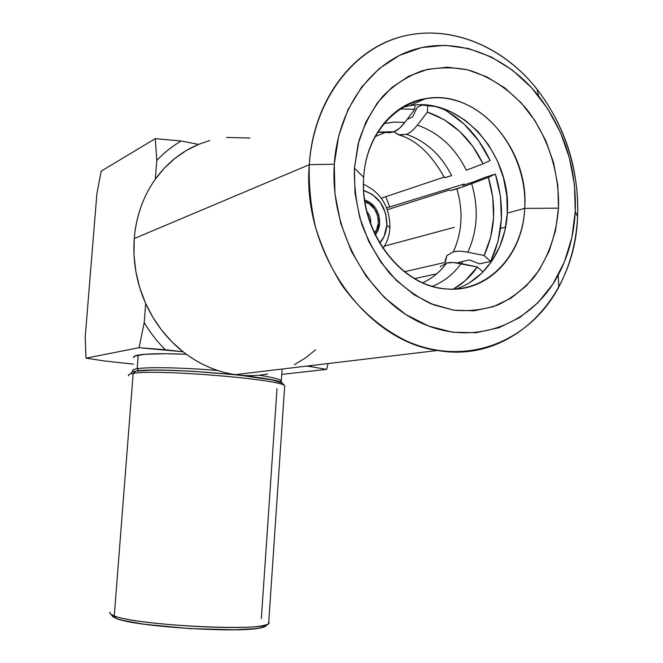 <?xml version="1.0" encoding="UTF-8"?>
<svg xmlns="http://www.w3.org/2000/svg" width="663" height="663" viewBox="0 0 663 663"><rect width="100%" height="100%" fill="white"/><g stroke="black" fill="none" stroke-linecap="round" stroke-linejoin="round"><path stroke-width="0.99" d="M422.58 282.803C432.119 278.477 440.149 271.888 446.655 263.037L440.182 266.75L446.655 263.037L453.442 262.523L477.36 266.982L482.987 271.979L477.36 266.982C470.813 276.347 462.815 283.739 453.359 289.159L465.31 280.59L477.36 266.982L461.133 263.543C454.909 262.324 450.078 262.158 446.655 263.037C440.149 271.888 432.119 278.477 422.58 282.803M377.537 132.152L389.902 132.699L394.071 131.697L379.021 132.078L394.071 131.697L386.33 132.235M444.417 177.601L445.304 177.485L444.293 177.054M446.158 177.294L451.627 175.645C441.202 155.018 426.143 141.252 406.444 134.34L399.259 135.037L393.888 131.771L398.446 134.796L406.444 134.34C426.143 141.252 441.202 155.018 451.627 175.645L445.304 177.485M445.312 262.374L445.188 260.675L446.804 255.636L453.318 251.824C462.21 232.166 463.396 211.199 456.873 188.914L450.5 190.596L449.431 190.016L450.5 190.596L463.752 186.593L488.324 177.402L495.377 174.096L484.222 177.651L473.697 181.877L462.815 185.333L464.175 184.041L462.815 185.333L473.697 181.877L484.222 177.651L495.377 174.096L488.324 177.402C496.67 205.116 495.261 231.155 484.073 255.504L467.838 252.189C477.551 230.815 478.819 207.983 471.633 183.701L456.873 188.914C463.396 211.199 462.21 232.166 453.318 251.824L446.804 255.636L445.312 262.374L404.289 271.747L445.312 262.374M364.609 200.301C378.208 203.077 384.714 224.691 375.034 234.719L377.91 230.235L379.684 222.925L378.838 215.16L375.507 208.099L370.161 202.803L364.609 200.301M389.935 227.865C389.869 206.931 381.051 192.411 363.481 184.306C381.051 192.411 389.869 206.931 389.935 227.865C389.405 235.68 387.059 242.542 382.891 248.476C387.059 242.542 389.405 235.68 389.935 227.865L386.869 225.097L389.935 227.865M363.656 190.53C378.838 195.858 386.579 207.378 386.869 225.097L385.584 213.287L380.512 202.538L372.391 194.45L363.656 190.53M378.598 228.495L375.333 235.348L378.614 228.445M128.763 375.805C127.702 374.81 129.169 374.015 133.164 373.41L135.766 371.131L151.893 370.161L163.711 370.186L192.494 371.263L238.713 375.051C228.909 373.973 219.279 371.479 209.823 367.551C200.367 363.614 191.45 358.36 183.071 351.78C199.173 364.26 216.602 371.868 235.373 374.628L437.572 350.47C366.341 341.37 301.698 252.164 309.289 164.681L134.249 238.564C132.625 261.015 136.437 282.67 145.686 303.53C154.603 323.005 167.068 339.091 183.071 351.78L171.808 341.743L161.706 330.215L152.938 317.411L145.686 303.53L144.211 322.632C150.228 332.644 157.255 341.677 165.302 349.724L183.071 351.78L139.056 347.694L144.211 322.632L145.686 303.53L139.785 287.908L135.865 271.648L134.009 255.089L134.249 238.564L309.289 164.681C308.685 185.789 310.814 206.806 315.687 227.749C322.077 248.252 330.812 267.371 341.901 285.098C359.943 310.292 382.634 329.619 407.554 341.453C466.744 367.319 529.87 341.627 558.801 287.021C570.014 265.797 576.28 242.36 577.581 216.718C575.252 297.554 511.877 363.705 437.572 350.47M420.267 104.845L435.806 106.594L450.948 111.807L465.144 120.227L477.89 131.506L488.747 145.189L497.358 160.769L503.432 177.676L506.781 195.32L507.286 213.08L524.715 208.389C523.057 255.139 487.91 293.013 446.332 288.944C401.256 286.888 359.106 231.76 363.697 177.294C360.009 229.713 397.941 282.38 441.417 288.364C484.868 295.134 522.543 257.111 524.715 208.389L558.495 208.165C556.398 234.561 548.276 257.559 534.121 277.142C523.836 288.894 511.935 298.093 498.419 304.74C484.214 309.704 469.371 311.527 453.89 310.218L430.933 303.745C415.941 296.452 402.159 286.292 389.595 273.272C378.076 258.843 368.852 242.633 361.923 224.633C356.553 206.027 354.042 187.198 354.398 168.162L363.697 177.294L354.398 168.162L358.948 140.912C364.609 123.807 372.672 108.798 383.148 95.886C394.758 84.516 407.77 76.146 422.19 70.775C437.066 67.261 452.141 66.93 467.415 69.781C490.023 76.22 510.775 90.301 527.342 110.033C548.309 137.539 559.58 173.316 558.495 208.165L524.715 208.389C527.483 159.766 494.822 109.37 452.207 99.574C409.676 89.016 366.747 124.752 363.697 177.294C365.868 136.528 392.645 103.561 425.497 98.646C477.335 88.552 529.455 148.827 524.715 208.389L507.286 213.08C512.018 154.661 460.578 95.712 409.461 105.765L401.853 107.53M389.736 206.947L385.783 196.679L389.736 206.947M505.587 227.119L500.532 228.404L505.587 227.119M577.581 216.718L575.252 211.447C574.067 234.702 568.39 255.91 558.221 275.079C531.975 324.406 475.006 347.022 422.041 323.345C369.076 300.074 329.702 230.749 334.293 164.217L309.289 164.681L334.293 164.217C337.964 108.003 371.587 61.974 414.997 49.302C458.506 36.622 507.311 56.454 538.613 96.027C564.437 130.006 576.653 168.485 575.252 211.447L577.581 216.718C579.122 169.363 565.655 126.915 537.163 89.372C502.604 45.614 448.495 23.321 399.88 37.128C351.398 50.918 313.491 102.003 309.289 164.681C313.052 100.461 353.164 48.15 403.17 36.233C446.663 25.36 494.233 42.714 527.798 78.474C561.263 114.5 579.827 166.877 577.581 216.718M464.431 184.82L464.175 184.041L386.662 207.892M454.271 227.343L384.424 246.139L454.271 227.343M387.341 209.707L449.431 190.016L387.341 209.707M444.152 177.104L381.316 198.179L444.152 177.104M374.885 136.752L385.709 132.177L374.885 136.752M132.799 371.031L132.799 371.031C131.995 370.087 133.454 369.316 137.166 368.719L138.782 370.766L137.166 368.719C133.561 369.299 132.078 370.045 132.733 370.957L132.89 371.131M138.227 355.061C134.506 355.758 133.048 356.636 133.835 357.697L134.498 356.147L144.832 354.266L165.717 353.719L186.344 354.274C162.99 353.321 146.954 353.586 138.227 355.061L137.166 368.719L138.227 355.061M155.324 179.176L164.424 168.071L174.8 158.482L186.245 150.551L198.552 144.385L181.14 141.012C172.214 146.233 164.093 152.714 156.775 160.454L155.324 179.176L156.775 160.454L155.299 138.65L101.224 171.112L96.889 193.753L85.204 337.111L86.016 358.153L139.056 347.694L86.016 358.153L104.174 360.929L133.338 364.128L104.174 360.929L86.016 358.153L85.204 337.111L96.889 193.753L101.224 171.112L155.299 138.65L181.14 141.012L198.552 144.385C181.306 151.612 166.894 163.206 155.324 179.176C149.332 187.588 144.542 196.828 140.937 206.914C137.357 217.008 135.128 227.558 134.249 238.564C136.172 216.179 143.2 196.381 155.324 179.176M315.588 349.782L305.461 357.954L294.38 364.7M306.588 366.117L310.516 366.573L312.049 365.462L310.516 366.573L306.588 366.117M328.086 363.548L326.602 369.399L281.767 374.38L326.602 369.399L328.086 363.548M137.166 368.719C148.073 366.863 183.494 367.584 217.804 370.518C183.494 367.584 148.073 366.863 137.166 368.719M280.714 382.261L281.245 380.562C279.148 378.963 271.764 377.172 259.076 375.192C271.996 377.214 279.413 379.029 281.344 380.645L282.057 370.087M144.211 322.632L139.056 347.694L165.302 349.724C157.255 341.677 150.228 332.644 144.211 322.632M310.516 366.573L326.602 369.399M155.299 138.65L156.775 160.454C164.093 152.714 172.214 146.233 181.14 141.012L155.299 138.65M249.91 138.045L226.564 137.44M209.765 140.515L198.552 144.385M417.358 125.133L427.362 112.105L427.768 105.243L427.362 112.105C451.868 120.633 470.415 137.879 483.012 163.836L466.346 170.267C455.125 147.692 438.798 132.641 417.358 125.133L427.362 112.105L444.318 119.788L459.683 131.398L472.769 146.316L483.012 163.836L466.346 170.267C455.125 147.692 438.798 132.641 417.358 125.133C413.439 130.023 409.8 133.089 406.444 134.34M422.571 104.887L417.392 107.149L412.543 116.978L407.256 119.241L412.543 116.978L417.392 107.149L422.571 104.887M404.869 122.406L399.516 128.224L394.071 131.697C397.394 130.429 400.999 127.337 404.869 122.406L394.145 122.083L383.587 123.641L394.145 122.083L404.869 122.406L414.781 109.279L404.869 122.406M415.03 105.069L414.781 109.279L399.665 108.931L414.781 109.279M490.098 160.57L483.012 163.836L490.098 160.57L478.744 140.887L464.15 124.122L446.953 111.102L441.724 108.21C462.898 119.506 479.026 136.959 490.098 160.57M414.425 278.642L435.632 274.059L414.425 278.642M457.23 251.26L453.318 251.824C456.757 250.904 461.597 251.02 467.838 252.189C477.551 230.815 478.819 207.983 471.633 183.701L488.324 177.402L492.783 197.425L493.57 217.721L490.628 237.379L484.073 255.504L467.838 252.189M458.597 263.07L458.489 262.407L469.371 259.962L479.515 263.833L490.678 261.413L484.073 255.504L490.678 261.413L498.079 241.166L501.385 219.18L500.466 196.48L495.377 174.096C504.883 205.091 503.316 234.196 490.678 261.413L479.515 263.833L469.371 259.962L458.489 262.407M462.484 261.512L461.589 263.642L462.484 261.512M432.326 286.358C443.879 281.742 453.475 274.134 461.133 263.543C453.475 274.134 443.879 281.742 432.326 286.358M112.238 615.877L116.514 618.562L114.26 615.902L133.164 373.41C156.385 368.868 283.847 379.551 284.825 385.924L282.214 383.04L272.601 380.015L238.713 375.051C248.509 376.112 258.131 375.755 267.57 373.982M404.919 106.702L409.469 105.765M455.895 289.051C485.15 279.595 505.67 248.41 507.286 213.08L504.924 230.343L499.761 246.495L491.963 260.957L481.777 273.189L469.537 282.711M575.252 211.447L571.879 237.52L564.37 261.993L552.942 284.013L537.908 302.776L519.717 317.544L498.966 327.696L476.341 332.702L452.655 332.238L428.828 326.146L405.814 314.527L384.598 297.704L366.133 276.272L351.266 251.086L340.699 223.191L334.956 193.803L334.293 164.217L338.727 135.749L348.017 109.644L361.691 86.994L379.087 68.695L399.391 55.419L421.701 47.57L445.08 45.308L468.608 48.556L491.391 57.035L512.623 70.303L531.593 87.765L547.696 108.724L560.442 132.418L569.442 158.018L574.431 184.654L575.252 211.447M354.398 168.162L354.978 193.041L359.794 217.754L368.628 241.233L381.076 262.482L396.557 280.615L414.383 294.927L433.768 304.897L453.89 310.218L473.954 310.798L493.181 306.72L510.866 298.267L526.405 285.828L539.292 269.949L549.105 251.244L555.569 230.409L558.495 208.165L557.807 185.292L553.53 162.551L545.815 140.713L534.892 120.542L521.101 102.74L504.891 87.972L486.783 76.825L467.415 69.781L447.467 67.212L427.701 69.308L408.889 76.121L391.833 87.483L377.255 103.022L365.827 122.183L358.078 144.202L354.398 168.162M371.065 203.45L364.517 199.604L371.031 203.425M379.617 243.28L384.175 236.227L386.869 225.097C386.355 232.282 383.943 238.34 379.617 243.28M366.772 211.58C369.971 215.185 371.247 219.395 370.592 224.202C371.247 219.395 369.971 215.185 366.772 211.58M364.849 201.908C377.007 204.768 382.8 223.978 374.338 233.26L376.725 229.439L378.366 222.693L377.587 215.525L374.496 209.002L369.564 204.113L364.849 201.908M110.149 612.14C109.138 613.258 110.506 614.51 114.26 615.902L110.812 614.245L113.158 616.938M132.003 372.051L135.766 371.131C131.887 371.728 130.445 372.523 131.44 373.509L131.216 373.219M277.001 388.675L261.355 618.604M284.825 385.924L284.609 387.167L284.7 385.808C282.363 379.393 156.137 368.91 133.164 373.41C129.326 373.99 127.818 374.752 128.655 375.697M265.755 626.162L262.158 627.529L255.603 628.632L234.478 629.8L189.535 628.59L144.426 624.273L123.127 620.485L116.514 618.562L112.901 616.739M282.513 383.289C281.361 376.965 158.366 366.614 135.766 371.131L133.164 373.41L114.26 615.902C136.503 625.557 265.308 631.814 268.639 623.643L268.764 621.828C270.015 623.203 268.407 624.389 263.94 625.366C243.114 631.168 133.429 624.273 114.26 615.902L116.514 618.562C135.194 626.792 241.05 633.438 261.355 627.72C265.159 626.875 266.849 625.872 266.418 624.72M444.185 177.162C431.091 153.99 416.115 139.943 399.275 135.037M409.461 105.765L425.497 98.646M558.801 287.021L558.221 275.079M132.733 370.957L133.304 371.611M281.245 380.562L279.736 381.888M537.163 89.372L538.613 96.027M284.7 385.808L268.639 623.643M263.94 625.366L261.355 627.72"/></g></svg>
